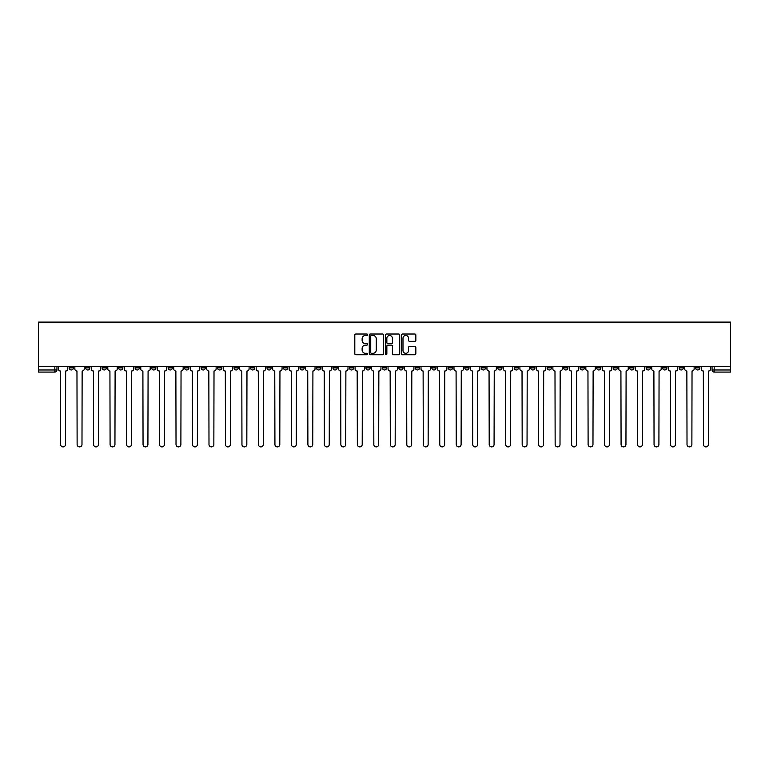 <?xml version="1.0" encoding="UTF-8"?>
<svg xmlns="http://www.w3.org/2000/svg" width="769" height="769" viewBox="0 0 769 769"><rect width="100%" height="100%" fill="white"/><g stroke="black" fill="none" stroke-linecap="round" stroke-linejoin="round"><path stroke-width="1.15" d="M367.592 334.755A0.731 0.731 0 0 0 366.871 334.025L355.845 334.025A1.038 1.038 0 0 0 354.807 335.063L354.807 353.73A1.038 1.038 0 0 0 355.845 354.769L366.871 354.769A0.731 0.731 0 0 0 367.592 354.048A0.731 0.731 0 0 0 366.871 353.317L365.438 353.317A3.316 3.316 0 0 1 362.122 350.001L362.122 348.444A3.316 3.316 0 0 1 365.438 345.127L366.871 345.127A0.731 0.731 0 0 0 367.592 344.397A0.731 0.731 0 0 0 366.871 343.676L365.438 343.676A3.316 3.316 0 0 1 362.122 340.359L362.122 338.802A3.316 3.316 0 0 1 365.438 335.476L366.871 335.476A0.731 0.731 0 0 0 367.592 334.755M613.153 366.698L613.153 367.861L617.382 367.861A2.115 2.115 0 0 1 615.267 369.976A2.115 2.115 0 0 1 613.153 367.861L613.153 366.698M514.259 366.698L514.259 367.861L518.479 367.861A2.115 2.115 0 0 1 516.364 369.976A2.115 2.115 0 0 1 514.259 367.861L514.259 366.698M497.774 366.698L497.774 367.861L502.003 367.861A2.115 2.115 0 0 1 499.888 369.976A2.115 2.115 0 0 1 497.774 367.861L497.774 366.698M398.871 366.698L398.871 367.861L403.1 367.861A2.115 2.115 0 0 1 400.985 369.976A2.115 2.115 0 0 1 398.871 367.861L398.871 366.698M382.385 366.698L382.385 367.861L386.615 367.861A2.115 2.115 0 0 1 384.5 369.976A2.115 2.115 0 0 1 382.385 367.861L382.385 366.698M365.9 366.698L365.9 367.861L370.129 367.861A2.115 2.115 0 0 1 368.015 369.976A2.115 2.115 0 0 1 365.9 367.861L365.9 366.698M332.939 366.698L332.939 367.861L337.158 367.861A2.115 2.115 0 0 1 335.053 369.976A2.115 2.115 0 0 1 332.939 367.861L332.939 366.698M299.968 367.861L299.968 366.698L299.968 367.861A2.115 2.115 0 0 0 302.082 369.976A2.115 2.115 0 0 1 299.968 367.861L304.197 367.861A2.115 2.115 0 0 1 302.082 369.976A2.115 2.115 0 0 0 304.197 367.861L304.197 366.698L304.197 367.861M283.482 367.861L283.482 366.698L283.482 367.861A2.115 2.115 0 0 0 285.597 369.976A2.115 2.115 0 0 1 283.482 367.861L287.712 367.861A2.115 2.115 0 0 1 285.597 369.976M266.997 367.861L266.997 366.698L266.997 367.861A2.115 2.115 0 0 0 269.112 369.976A2.115 2.115 0 0 1 266.997 367.861L271.226 367.861A2.115 2.115 0 0 1 269.112 369.976A2.115 2.115 0 0 0 271.226 367.861L271.226 366.698L271.226 367.861M250.521 366.698L250.521 367.861L254.741 367.861A2.115 2.115 0 0 1 252.636 369.976A2.115 2.115 0 0 1 250.521 367.861L250.521 366.698M234.036 366.698L234.036 367.861L238.265 367.861A2.115 2.115 0 0 1 236.15 369.976A2.115 2.115 0 0 1 234.036 367.861L234.036 366.698M217.55 366.698L217.55 367.861L221.78 367.861A2.115 2.115 0 0 1 219.665 369.976A2.115 2.115 0 0 1 217.55 367.861L217.55 366.698M201.065 367.861L201.065 366.698L201.065 367.861A2.115 2.115 0 0 0 203.179 369.976A2.115 2.115 0 0 1 201.065 367.861L205.294 367.861A2.115 2.115 0 0 1 203.179 369.976M168.103 367.861L168.103 366.698L168.103 367.861A2.115 2.115 0 0 0 170.209 369.976A2.115 2.115 0 0 1 168.103 367.861L172.323 367.861A2.115 2.115 0 0 1 170.209 369.976A2.115 2.115 0 0 0 172.323 367.861L172.323 366.698L172.323 367.861M151.618 367.861L151.618 366.698L151.618 367.861A2.115 2.115 0 0 0 153.733 369.976A2.115 2.115 0 0 1 151.618 367.861L155.847 367.861A2.115 2.115 0 0 1 153.733 369.976A2.115 2.115 0 0 0 155.847 367.861L155.847 366.698L155.847 367.861M135.133 367.861L135.133 366.698L135.133 367.861A2.115 2.115 0 0 0 137.247 369.976A2.115 2.115 0 0 1 135.133 367.861L139.362 367.861A2.115 2.115 0 0 1 137.247 369.976A2.115 2.115 0 0 0 139.362 367.861L139.362 366.698L139.362 367.861M118.647 367.861L118.647 366.698L118.647 367.861A2.115 2.115 0 0 0 120.762 369.976A2.115 2.115 0 0 1 118.647 367.861L122.877 367.861A2.115 2.115 0 0 1 120.762 369.976M102.162 367.861L102.162 366.698L102.162 367.861A2.115 2.115 0 0 0 104.276 369.976A2.115 2.115 0 0 1 102.162 367.861L106.391 367.861A2.115 2.115 0 0 1 104.276 369.976A2.115 2.115 0 0 0 106.391 367.861L106.391 366.698L106.391 367.861M85.686 367.861L85.686 366.698L85.686 367.861A2.115 2.115 0 0 0 87.791 369.976A2.115 2.115 0 0 1 85.686 367.861L89.906 367.861A2.115 2.115 0 0 1 87.791 369.976A2.115 2.115 0 0 0 89.906 367.861L89.906 366.698L89.906 367.861M414.808 341.34A1.038 1.038 0 0 0 415.846 340.302L415.846 335.063A1.038 1.038 0 0 0 414.808 334.025L402.572 334.025A1.038 1.038 0 0 0 401.533 335.063L401.533 353.73A1.038 1.038 0 0 0 402.572 354.769L414.808 354.769A1.038 1.038 0 0 0 415.846 353.73L415.846 347.405A1.038 1.038 0 0 0 414.808 346.367L409.569 346.367A1.038 1.038 0 0 0 408.541 347.405L408.541 350.549A2.778 2.778 0 0 1 405.763 353.317A2.778 2.778 0 0 1 402.985 350.549L402.985 338.254A2.778 2.778 0 0 1 405.763 335.476A2.778 2.778 0 0 1 408.541 338.254L408.541 340.302A1.038 1.038 0 0 0 409.569 341.34L414.808 341.34M730.55 366.698L38.45 366.698L38.45 322.105L730.55 322.105L730.55 372.081L714.17 372.081A2.115 2.115 0 0 1 712.056 369.976L730.55 369.976M383.596 335.063A1.038 1.038 0 0 0 382.558 334.025L370.322 334.025A1.038 1.038 0 0 0 369.283 335.063L369.283 353.73A1.038 1.038 0 0 0 370.322 354.769L382.558 354.769A1.038 1.038 0 0 0 383.596 353.73L383.596 335.063M386.442 334.025L398.678 334.025A1.038 1.038 0 0 1 399.717 335.063L399.717 353.73A1.038 1.038 0 0 1 398.678 354.769L393.449 354.769A1.038 1.038 0 0 1 392.411 353.73L392.411 346.165A1.038 1.038 0 0 0 391.373 345.127L387.893 345.127A1.038 1.038 0 0 0 386.855 346.165L386.855 354.048A0.731 0.731 0 0 1 386.134 354.769A0.731 0.731 0 0 1 385.404 354.048L385.404 335.063A1.038 1.038 0 0 1 386.442 334.025M712.056 366.698L712.056 369.976A2.115 2.115 0 0 0 714.17 372.081L714.17 366.698M56.944 366.698L56.944 369.976A2.115 2.115 0 0 1 54.83 372.081L38.45 372.081L38.45 369.976L56.944 369.976M38.45 366.698L38.45 369.976M699.8 367.861L699.8 366.698L699.8 367.861A2.115 2.115 0 0 1 697.685 369.976A2.115 2.115 0 0 1 695.58 367.861L699.8 367.861A2.115 2.115 0 0 1 697.685 369.976M695.58 366.698L695.58 367.861M683.314 366.698L683.314 367.861A2.115 2.115 0 0 1 681.209 369.976A2.115 2.115 0 0 1 679.094 367.861A2.115 2.115 0 0 0 681.209 369.976M679.094 366.698L679.094 367.861L683.314 367.861M666.838 366.698L666.838 367.861A2.115 2.115 0 0 1 664.724 369.976A2.115 2.115 0 0 1 662.609 367.861L666.838 367.861A2.115 2.115 0 0 1 664.724 369.976M662.609 366.698L662.609 367.861M650.353 366.698L650.353 367.861A2.115 2.115 0 0 1 648.238 369.976A2.115 2.115 0 0 1 646.123 367.861A2.115 2.115 0 0 0 648.238 369.976M646.123 366.698L646.123 367.861L650.353 367.861M633.867 366.698L633.867 367.861A2.115 2.115 0 0 1 631.753 369.976A2.115 2.115 0 0 1 629.638 367.861L633.867 367.861M629.638 366.698L629.638 367.861M617.382 366.698L617.382 367.861A2.115 2.115 0 0 1 615.267 369.976M600.897 366.698L600.897 367.861A2.115 2.115 0 0 1 598.791 369.976A2.115 2.115 0 0 1 596.677 367.861L600.897 367.861M596.677 366.698L596.677 367.861M584.421 366.698L584.421 367.861A2.115 2.115 0 0 1 582.306 369.976A2.115 2.115 0 0 1 580.191 367.861L584.421 367.861M580.191 366.698L580.191 367.861M567.935 366.698L567.935 367.861A2.115 2.115 0 0 1 565.821 369.976A2.115 2.115 0 0 1 563.706 367.861A2.115 2.115 0 0 0 565.821 369.976M563.706 366.698L563.706 367.861L567.935 367.861M551.45 366.698L551.45 367.861A2.115 2.115 0 0 1 549.335 369.976A2.115 2.115 0 0 1 547.22 367.861L551.45 367.861M547.22 366.698L547.22 367.861M534.964 366.698L534.964 367.861A2.115 2.115 0 0 1 532.85 369.976A2.115 2.115 0 0 1 530.735 367.861L534.964 367.861M530.735 366.698L530.735 367.861M518.479 366.698L518.479 367.861M502.003 366.698L502.003 367.861L502.003 366.698M485.518 366.698L485.518 367.861A2.115 2.115 0 0 1 483.403 369.976A2.115 2.115 0 0 1 481.288 367.861L485.518 367.861M481.288 366.698L481.288 367.861M469.032 366.698L469.032 367.861A2.115 2.115 0 0 1 466.918 369.976A2.115 2.115 0 0 1 464.803 367.861L469.032 367.861M464.803 366.698L464.803 367.861M452.547 366.698L452.547 367.861A2.115 2.115 0 0 1 450.432 369.976A2.115 2.115 0 0 1 448.317 367.861L452.547 367.861M448.317 366.698L448.317 367.861M436.061 366.698L436.061 367.861A2.115 2.115 0 0 1 433.947 369.976A2.115 2.115 0 0 1 431.842 367.861L436.061 367.861M431.842 366.698L431.842 367.861M419.576 366.698L419.576 367.861A2.115 2.115 0 0 1 417.471 369.976A2.115 2.115 0 0 1 415.356 367.861L419.576 367.861M415.356 366.698L415.356 367.861M403.1 366.698L403.1 367.861A2.115 2.115 0 0 1 400.985 369.976M386.615 366.698L386.615 367.861M370.129 367.861L370.129 366.698L370.129 367.861A2.115 2.115 0 0 1 368.015 369.976M353.644 366.698L353.644 367.861A2.115 2.115 0 0 1 351.529 369.976A2.115 2.115 0 0 1 349.424 367.861A2.115 2.115 0 0 0 351.529 369.976A2.115 2.115 0 0 0 353.644 367.861L349.424 367.861L349.424 366.698M337.158 367.861L337.158 366.698L337.158 367.861A2.115 2.115 0 0 1 335.053 369.976M320.683 366.698L320.683 367.861A2.115 2.115 0 0 1 318.568 369.976A2.115 2.115 0 0 1 316.453 367.861A2.115 2.115 0 0 0 318.568 369.976M316.453 366.698L316.453 367.861L320.683 367.861M287.712 366.698L287.712 367.861L287.712 366.698M254.741 367.861L254.741 366.698L254.741 367.861A2.115 2.115 0 0 1 252.636 369.976M238.265 367.861L238.265 366.698L238.265 367.861A2.115 2.115 0 0 1 236.15 369.976M221.78 367.861L221.78 366.698L221.78 367.861A2.115 2.115 0 0 1 219.665 369.976M205.294 366.698L205.294 367.861L205.294 366.698M188.809 367.861L188.809 366.698L188.809 367.861A2.115 2.115 0 0 1 186.694 369.976A2.115 2.115 0 0 1 184.579 367.861L188.809 367.861A2.115 2.115 0 0 1 186.694 369.976M184.579 366.698L184.579 367.861M122.877 366.698L122.877 367.861L122.877 366.698M73.42 367.861L73.42 366.698L73.42 367.861A2.115 2.115 0 0 1 71.315 369.976A2.115 2.115 0 0 1 69.2 367.861L73.42 367.861A2.115 2.115 0 0 1 71.315 369.976M69.2 366.698L69.2 367.861M371.456 335.476A0.731 0.731 0 0 0 370.735 336.207L370.735 352.596A0.731 0.731 0 0 0 371.456 353.317L372.965 353.317A3.316 3.316 0 0 0 376.281 350.001L376.281 338.802A3.316 3.316 0 0 0 372.965 335.476L371.456 335.476M392.411 338.302A2.778 2.778 0 0 0 389.633 335.534A2.778 2.778 0 0 0 386.855 338.302L386.855 342.638A1.038 1.038 0 0 0 387.893 343.676L391.373 343.676A1.038 1.038 0 0 0 392.411 342.638L392.411 338.302M58.367 368.918L58.367 366.698L58.367 368.918A2.115 2.115 0 0 0 60.482 371.023L60.636 444.463A2.432 2.432 0 0 0 63.068 446.895A2.432 2.432 0 0 0 65.5 444.463L65.663 371.023A2.115 2.115 0 0 0 67.768 368.918L67.768 366.698L67.768 368.918M60.482 371.023L60.636 444.463M65.5 444.463L65.663 371.023M74.853 368.918L74.853 366.698L74.853 368.918A2.115 2.115 0 0 0 76.967 371.023L77.121 444.463A2.432 2.432 0 0 0 79.553 446.895A2.432 2.432 0 0 0 81.985 444.463L82.139 371.023A2.115 2.115 0 0 0 84.254 368.918L84.254 366.698L84.254 368.918M91.338 368.918L91.338 366.698L91.338 368.918A2.115 2.115 0 0 0 93.453 371.023L93.607 444.463A2.432 2.432 0 0 0 96.038 446.895A2.432 2.432 0 0 0 98.47 444.463L98.624 371.023A2.115 2.115 0 0 0 100.739 368.918L100.739 366.698L100.739 368.918M107.814 368.918L107.814 366.698L107.814 368.918A2.115 2.115 0 0 0 109.929 371.023L110.092 444.463A2.432 2.432 0 0 0 112.524 446.895A2.432 2.432 0 0 0 114.946 444.463L115.11 371.023A2.115 2.115 0 0 0 117.224 368.918L117.224 366.698L117.224 368.918M76.967 371.023L77.121 444.463M81.985 444.463L82.139 371.023M93.453 371.023L93.607 444.463M98.47 444.463L98.624 371.023M109.929 371.023L110.092 444.463M114.946 444.463L115.11 371.023M124.299 368.918L124.299 366.698L124.299 368.918A2.115 2.115 0 0 0 126.414 371.023L126.577 444.463A2.432 2.432 0 0 0 129 446.895A2.432 2.432 0 0 0 131.432 444.463L131.595 371.023A2.115 2.115 0 0 0 133.71 368.918L133.71 366.698L133.71 368.918M140.785 368.918L140.785 366.698L140.785 368.918A2.115 2.115 0 0 0 142.899 371.023L143.053 444.463A2.432 2.432 0 0 0 145.485 446.895A2.432 2.432 0 0 0 147.917 444.463L148.081 371.023A2.115 2.115 0 0 0 150.186 368.918L150.186 366.698L150.186 368.918M126.414 371.023L126.577 444.463M131.432 444.463L131.595 371.023M142.899 371.023L143.053 444.463M147.917 444.463L148.081 371.023M157.27 368.918L157.27 366.698L157.27 368.918A2.115 2.115 0 0 0 159.385 371.023L159.539 444.463A2.432 2.432 0 0 0 161.971 446.895A2.432 2.432 0 0 0 164.403 444.463L164.556 371.023A2.115 2.115 0 0 0 166.671 368.918L166.671 366.698L166.671 368.918M159.385 371.023L159.539 444.463M164.403 444.463L164.556 371.023M173.756 368.918L173.756 366.698L173.756 368.918A2.115 2.115 0 0 0 175.87 371.023L176.024 444.463A2.432 2.432 0 0 0 178.456 446.895A2.432 2.432 0 0 0 180.888 444.463L181.042 371.023A2.115 2.115 0 0 0 183.157 368.918L183.157 366.698L183.157 368.918M175.87 371.023L176.024 444.463M180.888 444.463L181.042 371.023M190.241 368.918L190.241 366.698L190.241 368.918A2.115 2.115 0 0 0 192.346 371.023L192.51 444.463A2.432 2.432 0 0 0 194.942 446.895A2.432 2.432 0 0 0 197.373 444.463L197.527 371.023A2.115 2.115 0 0 0 199.642 368.918L199.642 366.698L199.642 368.918M192.346 371.023L192.51 444.463M197.373 444.463L197.527 371.023M206.717 368.918L206.717 366.698L206.717 368.918A2.115 2.115 0 0 0 208.832 371.023L208.995 444.463A2.432 2.432 0 0 0 211.427 446.895A2.432 2.432 0 0 0 213.849 444.463L214.013 371.023A2.115 2.115 0 0 0 216.127 368.918L216.127 366.698L216.127 368.918M208.832 371.023L208.995 444.463M213.849 444.463L214.013 371.023M223.202 368.918L223.202 366.698L223.202 368.918A2.115 2.115 0 0 0 225.317 371.023L225.471 444.463A2.432 2.432 0 0 0 227.903 446.895A2.432 2.432 0 0 0 230.335 444.463L230.498 371.023A2.115 2.115 0 0 0 232.603 368.918L232.603 366.698L232.603 368.918M225.317 371.023L225.471 444.463M230.335 444.463L230.498 371.023M239.688 368.918L239.688 366.698L239.688 368.918A2.115 2.115 0 0 0 241.802 371.023L241.956 444.463A2.432 2.432 0 0 0 244.388 446.895A2.432 2.432 0 0 0 246.82 444.463L246.974 371.023A2.115 2.115 0 0 0 249.089 368.918L249.089 366.698L249.089 368.918M241.802 371.023L241.956 444.463M246.82 444.463L246.974 371.023M256.173 368.918L256.173 366.698L256.173 368.918A2.115 2.115 0 0 0 258.288 371.023L258.442 444.463A2.432 2.432 0 0 0 260.874 446.895A2.432 2.432 0 0 0 263.306 444.463L263.459 371.023A2.115 2.115 0 0 0 265.574 368.918L265.574 366.698L265.574 368.918M258.288 371.023L258.442 444.463M263.306 444.463L263.459 371.023M272.659 368.918L272.659 366.698L272.659 368.918A2.115 2.115 0 0 0 274.764 371.023L274.927 444.463A2.432 2.432 0 0 0 277.359 446.895A2.432 2.432 0 0 0 279.791 444.463L279.945 371.023A2.115 2.115 0 0 0 282.06 368.918L282.06 366.698L282.06 368.918M274.764 371.023L274.927 444.463M279.791 444.463L279.945 371.023M289.134 368.918L289.134 366.698L289.134 368.918A2.115 2.115 0 0 0 291.249 371.023L291.413 444.463A2.432 2.432 0 0 0 293.845 446.895A2.432 2.432 0 0 0 296.267 444.463L296.43 371.023A2.115 2.115 0 0 0 298.545 368.918L298.545 366.698L298.545 368.918M291.249 371.023L291.413 444.463M296.267 444.463L296.43 371.023M305.62 368.918L305.62 366.698L305.62 368.918A2.115 2.115 0 0 0 307.735 371.023L307.898 444.463A2.432 2.432 0 0 0 310.32 446.895A2.432 2.432 0 0 0 312.752 444.463L312.916 371.023A2.115 2.115 0 0 0 315.03 368.918L315.03 366.698L315.03 368.918M307.735 371.023L307.898 444.463M312.752 444.463L312.916 371.023M322.105 368.918L322.105 366.698L322.105 368.918A2.115 2.115 0 0 0 324.22 371.023L324.374 444.463A2.432 2.432 0 0 0 326.806 446.895A2.432 2.432 0 0 0 329.238 444.463L329.392 371.023A2.115 2.115 0 0 0 331.506 368.918L331.506 366.698L331.506 368.918M324.22 371.023L324.374 444.463M329.238 444.463L329.392 371.023M338.591 368.918L338.591 366.698L338.591 368.918A2.115 2.115 0 0 0 340.705 371.023L340.859 444.463A2.432 2.432 0 0 0 343.291 446.895A2.432 2.432 0 0 0 345.723 444.463L345.877 371.023A2.115 2.115 0 0 0 347.992 368.918L347.992 366.698L347.992 368.918M340.705 371.023L340.859 444.463M345.723 444.463L345.877 371.023M355.076 368.918L355.076 366.698L355.076 368.918A2.115 2.115 0 0 0 357.181 371.023L357.345 444.463A2.432 2.432 0 0 0 359.777 446.895A2.432 2.432 0 0 0 362.209 444.463L362.362 371.023A2.115 2.115 0 0 0 364.477 368.918L364.477 366.698L364.477 368.918M357.181 371.023L357.345 444.463M362.209 444.463L362.362 371.023M371.552 368.918L371.552 366.698L371.552 368.918A2.115 2.115 0 0 0 373.667 371.023L373.83 444.463A2.432 2.432 0 0 0 376.262 446.895A2.432 2.432 0 0 0 378.684 444.463L378.848 371.023A2.115 2.115 0 0 0 380.963 368.918L380.963 366.698L380.963 368.918M373.667 371.023L373.83 444.463M378.684 444.463L378.848 371.023M388.037 368.918L388.037 366.698L388.037 368.918A2.115 2.115 0 0 0 390.152 371.023L390.316 444.463A2.432 2.432 0 0 0 392.738 446.895A2.432 2.432 0 0 0 395.17 444.463L395.333 371.023A2.115 2.115 0 0 0 397.448 368.918L397.448 366.698L397.448 368.918M390.152 371.023L390.316 444.463M395.17 444.463L395.333 371.023M404.523 368.918L404.523 366.698L404.523 368.918A2.115 2.115 0 0 0 406.638 371.023L406.791 444.463A2.432 2.432 0 0 0 409.223 446.895A2.432 2.432 0 0 0 411.655 444.463L411.819 371.023A2.115 2.115 0 0 0 413.924 368.918L413.924 366.698L413.924 368.918M406.638 371.023L406.791 444.463M411.655 444.463L411.819 371.023M421.008 368.918L421.008 366.698L421.008 368.918A2.115 2.115 0 0 0 423.123 371.023L423.277 444.463A2.432 2.432 0 0 0 425.709 446.895A2.432 2.432 0 0 0 428.141 444.463L428.295 371.023A2.115 2.115 0 0 0 430.409 368.918L430.409 366.698L430.409 368.918M423.123 371.023L423.277 444.463M428.141 444.463L428.295 371.023M437.494 368.918L437.494 366.698L437.494 368.918A2.115 2.115 0 0 0 439.608 371.023L439.762 444.463A2.432 2.432 0 0 0 442.194 446.895A2.432 2.432 0 0 0 444.626 444.463L444.78 371.023A2.115 2.115 0 0 0 446.895 368.918L446.895 366.698L446.895 368.918M439.608 371.023L439.762 444.463M444.626 444.463L444.78 371.023M453.97 368.918L453.97 366.698L453.97 368.918A2.115 2.115 0 0 0 456.084 371.023L456.248 444.463A2.432 2.432 0 0 0 458.68 446.895A2.432 2.432 0 0 0 461.102 444.463L461.265 371.023A2.115 2.115 0 0 0 463.38 368.918L463.38 366.698L463.38 368.918M456.084 371.023L456.248 444.463M461.102 444.463L461.265 371.023M470.455 368.918L470.455 366.698L470.455 368.918A2.115 2.115 0 0 0 472.57 371.023L472.733 444.463A2.432 2.432 0 0 0 475.155 446.895A2.432 2.432 0 0 0 477.587 444.463L477.751 371.023A2.115 2.115 0 0 0 479.866 368.918L479.866 366.698L479.866 368.918M472.57 371.023L472.733 444.463M477.587 444.463L477.751 371.023M486.94 368.918L486.94 366.698L486.94 368.918A2.115 2.115 0 0 0 489.055 371.023L489.209 444.463A2.432 2.432 0 0 0 491.641 446.895A2.432 2.432 0 0 0 494.073 444.463L494.236 371.023A2.115 2.115 0 0 0 496.341 368.918L496.341 366.698L496.341 368.918M489.055 371.023L489.209 444.463M494.073 444.463L494.236 371.023M503.426 368.918L503.426 366.698L503.426 368.918A2.115 2.115 0 0 0 505.541 371.023L505.694 444.463A2.432 2.432 0 0 0 508.126 446.895A2.432 2.432 0 0 0 510.558 444.463L510.712 371.023A2.115 2.115 0 0 0 512.827 368.918L512.827 366.698L512.827 368.918M505.541 371.023L505.694 444.463M510.558 444.463L510.712 371.023M519.911 368.918L519.911 366.698L519.911 368.918A2.115 2.115 0 0 0 522.026 371.023L522.18 444.463A2.432 2.432 0 0 0 524.612 446.895A2.432 2.432 0 0 0 527.044 444.463L527.198 371.023A2.115 2.115 0 0 0 529.312 368.918L529.312 366.698L529.312 368.918M522.026 371.023L522.18 444.463M527.044 444.463L527.198 371.023M536.397 368.918L536.397 366.698L536.397 368.918A2.115 2.115 0 0 0 538.502 371.023L538.665 444.463A2.432 2.432 0 0 0 541.097 446.895A2.432 2.432 0 0 0 543.529 444.463L543.683 371.023A2.115 2.115 0 0 0 545.798 368.918L545.798 366.698L545.798 368.918M538.502 371.023L538.665 444.463M543.529 444.463L543.683 371.023M552.873 368.918L552.873 366.698L552.873 368.918A2.115 2.115 0 0 0 554.987 371.023L555.151 444.463A2.432 2.432 0 0 0 557.573 446.895A2.432 2.432 0 0 0 560.005 444.463L560.168 371.023A2.115 2.115 0 0 0 562.283 368.918L562.283 366.698L562.283 368.918M554.987 371.023L555.151 444.463M560.005 444.463L560.168 371.023M569.358 368.918L569.358 366.698L569.358 368.918A2.115 2.115 0 0 0 571.473 371.023L571.627 444.463A2.432 2.432 0 0 0 574.059 446.895A2.432 2.432 0 0 0 576.49 444.463L576.654 371.023A2.115 2.115 0 0 0 578.759 368.918L578.759 366.698L578.759 368.918M571.473 371.023L571.627 444.463M576.49 444.463L576.654 371.023M585.843 368.918L585.843 366.698L585.843 368.918A2.115 2.115 0 0 0 587.958 371.023L588.112 444.463A2.432 2.432 0 0 0 590.544 446.895A2.432 2.432 0 0 0 592.976 444.463L593.13 371.023A2.115 2.115 0 0 0 595.244 368.918L595.244 366.698L595.244 368.918M587.958 371.023L588.112 444.463M592.976 444.463L593.13 371.023M602.329 368.918L602.329 366.698L602.329 368.918A2.115 2.115 0 0 0 604.444 371.023L604.597 444.463A2.432 2.432 0 0 0 607.029 446.895A2.432 2.432 0 0 0 609.461 444.463L609.615 371.023A2.115 2.115 0 0 0 611.73 368.918L611.73 366.698L611.73 368.918M604.444 371.023L604.597 444.463M609.461 444.463L609.615 371.023M618.814 368.918L618.814 366.698L618.814 368.918A2.115 2.115 0 0 0 620.919 371.023L621.083 444.463A2.432 2.432 0 0 0 623.515 446.895A2.432 2.432 0 0 0 625.947 444.463L626.101 371.023A2.115 2.115 0 0 0 628.215 368.918L628.215 366.698L628.215 368.918M620.919 371.023L621.083 444.463M625.947 444.463L626.101 371.023M635.29 368.918L635.29 366.698L635.29 368.918A2.115 2.115 0 0 0 637.405 371.023L637.568 444.463A2.432 2.432 0 0 0 640 446.895A2.432 2.432 0 0 0 642.423 444.463L642.586 371.023A2.115 2.115 0 0 0 644.701 368.918L644.701 366.698L644.701 368.918M637.405 371.023L637.568 444.463M642.423 444.463L642.586 371.023M651.776 368.918L651.776 366.698L651.776 368.918A2.115 2.115 0 0 0 653.89 371.023L654.054 444.463A2.432 2.432 0 0 0 656.476 446.895A2.432 2.432 0 0 0 658.908 444.463L659.071 371.023A2.115 2.115 0 0 0 661.186 368.918L661.186 366.698L661.186 368.918M653.89 371.023L654.054 444.463M658.908 444.463L659.071 371.023M668.261 368.918L668.261 366.698L668.261 368.918A2.115 2.115 0 0 0 670.376 371.023L670.53 444.463A2.432 2.432 0 0 0 672.962 446.895A2.432 2.432 0 0 0 675.393 444.463L675.547 371.023A2.115 2.115 0 0 0 677.662 368.918L677.662 366.698L677.662 368.918M670.376 371.023L670.53 444.463M675.393 444.463L675.547 371.023M684.746 368.918L684.746 366.698L684.746 368.918A2.115 2.115 0 0 0 686.861 371.023L687.015 444.463A2.432 2.432 0 0 0 689.447 446.895A2.432 2.432 0 0 0 691.879 444.463L692.033 371.023A2.115 2.115 0 0 0 694.147 368.918L694.147 366.698L694.147 368.918M686.861 371.023L687.015 444.463M691.879 444.463L692.033 371.023M701.232 368.918L701.232 366.698L701.232 368.918A2.115 2.115 0 0 0 703.337 371.023L703.5 444.463A2.432 2.432 0 0 0 705.932 446.895A2.432 2.432 0 0 0 708.364 444.463L708.518 371.023A2.115 2.115 0 0 0 710.633 368.918L710.633 366.698L710.633 368.918M703.337 371.023L703.5 444.463M708.364 444.463L708.518 371.023M54.83 366.698L54.83 372.081"/></g></svg>
